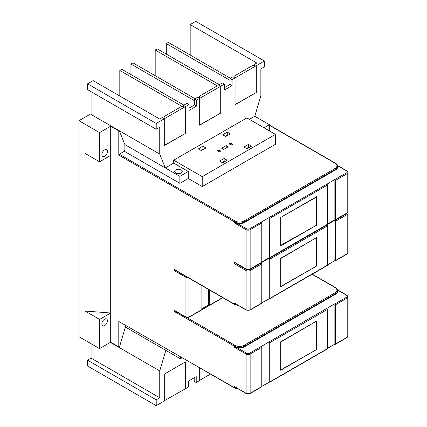 <?xml version="1.0" encoding="UTF-8"?>
<svg xmlns="http://www.w3.org/2000/svg" width="427" height="427" viewBox="0 0 427 427"><rect width="100%" height="100%" fill="white"/><g stroke="black" fill="none" stroke-linecap="round" stroke-linejoin="round"><path stroke-width="0.64" d="M99.582 348.613L78.952 336.706L78.952 120.708L99.582 132.616L110.705 126.195L110.705 342.192L99.582 348.613L99.582 319.428L85.021 311.021L85.021 153.4L99.582 161.806L110.705 155.385M110.705 342.192L118.791 346.863L118.791 321.472L234.466 387.668L234.466 386.563L246.24 393.603A0.715 0.411 -60 0 1 246.096 393.272L246.096 354.042A2.861 1.649 0 0 0 250.142 354.042L250.142 393.272A0.715 0.411 60 0 1 249.992 393.603L261.618 386.889A0.715 0.411 60 0 0 261.767 386.563L250.142 393.272A2.861 1.649 180 0 1 246.096 393.272L234.466 386.563M119.651 346.372L118.791 346.863M91.09 113.705L78.952 120.708M174.6 353.348L174.307 353.519M222.841 297.72L188.819 317.362L186.081 317.362L174.451 310.648A0.715 0.411 -60 0 1 174.307 310.317L174.307 311.486A0.715 0.411 -60 0 1 174.632 310.749M119.144 130.662L118.791 130.865L110.705 126.195M118.791 130.865L118.791 155.092A0.715 0.411 -60 0 1 119.298 154.216L124.353 151.297L124.353 150.715L124.86 150.421M238.512 305.657L234.615 304.515L174.451 269.784A0.715 0.411 -60 0 1 174.307 269.453L174.307 270.622A0.715 0.411 -60 0 1 174.632 269.885M209.289 289.896L209.289 305.3L201.101 310.029L201.101 285.167M201.101 309.212L208.584 304.889L208.584 289.485M222.627 297.598L209.289 305.3L208.584 304.889M174.307 311.486L234.466 346.222A0.715 0.411 120 0 1 234.973 345.347C238.004 346.788 241.041 346.788 244.073 345.347L335.072 292.805A0.715 0.411 60 0 1 335.579 293.68A7.152 4.126 -0 0 0 337.677 290.766L337.677 291.289A7.152 4.126 180 0 1 335.579 294.208L244.58 346.745A7.152 4.126 180 0 1 237.182 347.727L234.466 347.332L246.096 354.042A0.715 0.411 120 0 1 246.598 353.166A2.146 1.238 0 0 0 249.635 353.166L334.875 303.725L334.875 344.119L327.392 348.443M334.875 344.119L335.072 344.237A0.715 0.411 -120 0 0 335.43 344.274A0.715 0.411 -120 0 0 335.579 343.943L335.579 304.718A0.715 0.411 -120 0 0 335.072 303.837L334.875 303.725M326.885 308.566A0.715 0.411 60 0 1 327.392 309.442L327.392 348.672A0.715 0.411 60 0 1 327.242 349.003L269.811 382.16A0.715 0.411 -120 0 0 269.96 381.834L269.96 342.603A0.715 0.411 -120 0 0 269.453 341.728M261.767 386.328L269.453 382.122A0.715 0.411 -120 0 0 269.811 382.16M269.25 341.611L269.25 382.005M316.674 349.489L280.678 370.273L280.678 341.787L316.674 321.003L316.674 349.489L280.929 369.835L280.929 341.931L316.167 321.296M316.418 321.44L316.418 349.345M261.26 346.457A0.715 0.411 60 0 1 261.767 347.332L261.767 386.563M238.512 389.136L234.615 387.999L174.451 353.262A0.715 0.411 -60 0 1 174.307 352.937M234.466 303.079L246.24 310.119A0.715 0.411 -60 0 1 246.096 309.794L246.096 270.563A2.861 1.649 0 0 0 250.142 270.563L250.142 309.794A0.715 0.411 60 0 1 249.992 310.119L261.618 303.405A0.715 0.411 60 0 0 261.767 303.079L250.142 309.794A2.861 1.649 180 0 1 246.096 309.794L234.466 303.079L234.466 304.189L174.307 269.453M334.875 260.641L335.072 260.758A0.715 0.411 -120 0 0 335.43 260.79A0.715 0.411 -120 0 0 335.579 260.465L335.579 221.234A0.715 0.411 -120 0 0 335.072 220.359L334.875 260.641L327.392 264.959M261.767 302.844L269.453 298.644A0.715 0.411 -120 0 0 269.811 298.681A0.715 0.411 -120 0 0 269.96 298.35L269.96 259.12A0.715 0.411 -120 0 0 269.453 258.244L326.885 225.088A0.715 0.411 60 0 1 327.392 225.963L327.392 265.194A0.715 0.411 60 0 1 327.242 265.519L269.811 298.681M316.674 266.01L280.678 286.795L280.678 258.303L316.674 237.524L316.674 266.01L280.929 286.357L280.929 258.452L316.167 237.812M261.666 262.509L269.25 258.127L269.25 298.526M237.738 264.345A7.152 4.126 180 0 1 237.182 264.249L246.598 269.688A2.146 1.238 0 0 0 249.635 269.688L261.26 262.973A0.715 0.411 60 0 1 261.767 263.849L261.767 303.079M327.29 224.618L334.875 220.241M237.182 264.249L234.466 263.849L246.096 270.563A0.715 0.411 120 0 1 246.598 269.688M234.466 262.215L246.24 269.256A0.715 0.411 -60 0 1 246.096 268.93L246.096 229.699A2.861 1.649 0 0 0 250.142 229.699L250.142 268.93A2.861 1.649 180 0 1 246.096 268.93L234.466 262.215L234.466 263.849M335.579 169.861L335.579 169.338A7.152 4.126 180 0 0 337.677 166.418L337.677 166.941A7.152 4.126 180 0 1 335.579 169.861L244.58 222.403A7.152 4.126 180 0 1 237.182 223.385L246.598 228.824A2.146 1.238 0 0 0 249.635 228.824L261.26 222.109A0.715 0.411 60 0 1 261.767 222.985L261.767 262.215A0.715 0.411 60 0 1 261.618 262.541L249.992 269.256A0.715 0.411 -120 0 0 250.142 268.93L261.767 262.215M261.26 222.109L326.885 184.224A0.715 0.411 60 0 1 327.392 185.099L269.96 218.256A0.715 0.411 -120 0 0 269.453 217.38M327.392 224.095L334.875 219.777L334.875 179.377L326.885 184.224M334.875 179.377L346.703 172.78A2.146 1.238 -0 0 0 346.703 171.03L337.602 165.777M327.392 224.33A0.715 0.411 60 0 1 327.242 224.655L269.811 257.812A0.715 0.411 -120 0 0 269.96 257.486L327.392 224.33L327.392 185.099M269.96 218.256L269.96 257.486M280.678 245.925L316.674 225.146L316.674 196.655L280.678 217.439L280.678 245.925M269.25 217.263L269.453 257.78A0.715 0.411 -120 0 0 269.811 257.812M346.703 171.03A0.715 0.411 120 0 1 347.06 170.992L348.048 172.487L348.048 211.717A2.861 1.649 180 0 1 347.21 212.886L335.579 219.601A0.715 0.411 -120 0 1 335.43 219.926A0.715 0.411 -120 0 1 335.072 219.894L334.875 219.777M269.25 257.662L261.767 261.981M335.579 219.601L335.579 180.37A0.715 0.411 -120 0 0 335.072 179.495M202.227 186.567L202.227 176.645L173.698 160.173L246.902 117.905L275.436 134.377L275.436 144.305L202.227 186.567L188.259 178.502L179.863 183.348L124.353 151.297M269.352 130.865L269.352 124.679L263.993 127.769M269.352 124.679L254.791 116.272L249.432 119.363M159.746 154.099L165.302 167.934L173.698 163.087L188.259 171.494L179.863 176.34L124.86 144.582L119.298 130.747L159.746 154.099L159.746 127.246L156.207 129.29L87.551 89.654L87.551 83.815L93.107 80.602L159.746 119.074L162.271 117.612L163.386 118.258L164.091 117.847L164.091 116.566L181.683 106.408L183.909 106.408L184.619 105.997L183.503 105.357L183.503 106.408M254.791 116.272L260.86 95.723L260.86 68.87L264.398 66.825L264.398 60.986L256.307 65.657L256.307 92.515L235.074 104.77L235.074 77.917L232.069 79.652L232.069 85.608L224.383 90.044L224.383 84.087L220.919 86.089L220.919 112.947L199.681 125.202L199.681 98.349L196.682 100.083L196.682 106.04L188.996 110.476L188.996 104.519L185.526 106.52L185.526 133.379L164.294 145.634L164.294 118.781L156.207 123.451L156.207 129.29M173.698 160.173L173.698 163.087M124.353 150.715L124.86 151.003L124.86 144.582M179.863 183.348L179.863 176.34M264.398 60.986L195.742 21.35L190.18 24.563L190.18 55.035M254.284 65.539L254.284 64.493L255.399 65.134L254.689 65.539L252.464 65.539L234.871 75.702L234.871 76.983L234.161 77.394L233.051 76.748L230.046 78.483L232.069 79.652M254.284 64.493L256.814 63.031L190.18 24.563M235.074 77.917L256.307 65.657M224.383 87.706L230.046 84.439L230.046 78.483M218.896 85.971L218.896 84.925L222.36 82.923L224.383 84.087M188.996 108.138L194.659 104.871L194.659 98.915L197.664 97.18L198.774 97.826L199.484 97.415L199.484 96.134L217.076 85.971L219.302 85.971L220.006 85.565L218.896 84.925M188.996 104.519L186.973 103.355L183.503 105.357M230.046 80.383L166.316 43.591L168.339 42.422L230.425 78.269M166.316 43.591L166.316 54.101M217.482 85.971L155.193 50.012L157.216 48.843L219.302 84.69M155.193 50.012L155.193 75.696M194.659 100.82L130.929 64.023L132.946 62.854L195.032 98.701M130.929 64.023L130.929 74.533M182.094 106.408L119.806 70.444L121.828 69.275L183.909 105.122M119.806 70.444L119.806 96.016M91.09 91.693L91.09 114.463L119.298 130.747M164.294 118.781L185.526 106.52M87.551 83.815L156.207 123.451M194.659 104.871L196.682 106.04M194.659 98.915L196.682 100.083M199.681 98.349L220.919 86.089M230.046 84.439L232.069 85.608M220.919 112.947L199.681 124.972M220.716 85.971L220.716 112.829M185.526 133.379L164.294 145.404M185.323 106.408L185.323 133.261M256.307 92.515L235.074 104.54M256.104 65.539L256.104 92.397M181.144 169.898A3.79 2.188 180 0 1 182.254 171.446A3.79 2.188 180 0 1 179.916 173.469A3.79 2.188 180 0 1 175.785 172.994A3.79 2.188 180 0 1 174.675 171.446A3.79 2.188 180 0 1 177.018 169.428A3.79 2.188 180 0 1 181.144 169.898M188.259 178.502L188.259 171.494M275.436 134.377L202.227 176.645M223.684 149.391L221.661 148.222L226.209 145.596L228.231 146.765L223.684 149.391M217.21 150.795L218.731 149.914L220.748 151.083L219.232 151.959L217.21 150.795M230.66 143.029L232.683 144.198L231.167 145.073L229.144 143.904L230.66 143.029L230.66 144.78M198.352 148.836L202.905 146.21L205.937 147.961L201.389 150.587L198.352 148.836M227.271 132.14L230.308 133.891L225.755 136.517L222.723 134.767L227.271 132.14L227.271 135.06L227.778 135.354M222.622 162.847L219.59 161.096L224.138 158.47L227.169 160.221L222.622 162.847M251.54 146.151L246.987 148.777L243.956 147.027L248.509 144.401L251.54 146.151M226.209 145.596L226.209 147.934M218.731 149.914L218.731 151.67M202.905 146.21L202.905 149.13L203.407 149.418M200.882 150.299L202.905 149.13M225.248 136.229L227.271 135.06M224.138 158.47L224.138 161.39L224.645 161.678M222.115 162.554L224.138 161.39M248.509 144.401L248.509 147.32L249.01 147.609M246.486 148.489L248.509 147.32M99.582 161.806L99.582 132.616M101.856 154.654A3.934 2.268 -60 0 1 103.574 150.699A3.934 2.268 -60 0 1 106.601 149.642A3.934 2.268 -60 0 1 107.417 151.446A3.934 2.268 -60 0 1 105.699 155.401A3.934 2.268 -60 0 1 102.672 156.453A3.934 2.268 -60 0 1 101.856 154.654M99.582 319.428L110.705 313.007L85.021 311.021M107.417 320.741A3.934 2.268 -60 0 1 105.699 324.696A3.934 2.268 -60 0 1 102.672 325.753A3.934 2.268 -60 0 1 101.856 323.949A3.934 2.268 -60 0 1 103.574 319.994A3.934 2.268 -60 0 1 106.601 318.942A3.934 2.268 -60 0 1 107.417 320.741M237.182 223.385L234.466 222.985L246.096 229.699A0.715 0.411 120 0 1 246.598 228.824M280.678 245.344L316.674 225.146M316.418 224.997L316.167 196.948M316.418 197.093L280.678 217.439M280.929 217.583L280.929 245.488M316.418 237.962L316.418 265.866M110.353 342.401L119.298 347.562L125.367 327.018L180.37 358.771L180.37 356.678M125.367 327.018L125.367 325.267M165.809 350.37L159.746 370.914L119.298 347.562M159.746 370.914L159.746 397.767L156.207 399.811L156.207 405.65L164.294 400.98L164.294 374.127L185.526 361.866L185.526 388.719L188.531 386.985L188.531 381.033L196.217 376.593L196.217 382.549L199.681 380.548L199.681 367.828M156.207 399.811L87.551 360.174L91.09 358.13L159.746 397.767M91.09 358.13L91.09 343.714M182.185 357.725L180.37 358.771M196.217 382.549L194.194 381.38L194.194 377.762M156.207 405.65L87.551 366.014L87.551 360.174M185.526 388.719L164.294 400.745M185.323 361.984L185.323 388.602M210.495 374.073L199.681 380.313M346.628 295.335L347.21 295.665M346.628 170.987L347.21 171.323M244.58 346.745L244.58 346.222A7.152 4.126 180 0 1 234.466 346.222L234.466 347.332M118.791 155.092L234.466 221.875L234.466 222.985M174.307 270.622L185.932 277.337A2.146 1.238 0 0 0 188.072 277.646M186.081 317.362A0.715 0.411 -60 0 1 185.932 317.031L185.932 277.337A0.715 0.411 120 0 1 186.263 276.6M188.819 317.362A0.715 0.411 -120 0 0 188.964 317.031A2.146 1.238 180 0 1 185.932 317.031L174.307 310.317M234.973 345.347L187.037 317.672M335.072 292.805C337.57 291.054 337.57 289.303 335.072 287.552L312.078 274.273M201.101 310.029L188.964 317.031L188.964 278.164M335.072 287.552A0.715 0.411 -60 0 1 335.43 287.515L312.286 274.155M335.579 294.208L335.579 293.68L244.58 346.222A0.715 0.411 -120 0 0 244.073 345.347M237.182 347.727L246.598 353.166M335.072 303.837L346.703 297.128A2.146 1.238 -0 0 0 346.703 295.377L337.602 290.12M327.392 348.672L269.96 381.834M327.392 309.442L269.96 342.603M249.635 353.166A0.715 0.411 60 0 1 250.142 354.042L261.767 347.332M237.871 388.767A7.152 4.126 180 0 1 234.466 387.668A0.715 0.411 -60 0 0 234.615 387.999M348.048 336.065A2.861 1.649 180 0 1 347.21 337.234A0.715 0.411 60 0 1 347.06 337.56L348.048 336.065L348.048 296.834A2.861 1.649 180 0 1 347.21 298.003L335.579 304.718M346.703 297.128A0.715 0.411 60 0 1 347.21 298.003L347.21 337.234L335.579 343.943M348.048 296.834L347.06 295.34A0.715 0.411 120 0 0 346.703 295.377M234.615 304.515A0.715 0.411 -60 0 1 234.466 304.189A7.152 4.126 180 0 0 237.871 305.289M327.392 265.194L269.96 298.35M327.392 225.963L269.96 259.12M249.635 269.688A0.715 0.411 60 0 1 250.142 270.563L261.767 263.849M335.072 220.359L346.703 213.644A2.146 1.238 -0 0 0 347.258 213.084M249.635 228.824A0.715 0.411 60 0 1 250.142 229.699L261.767 222.985M346.703 172.78A0.715 0.411 60 0 1 347.21 173.656L335.579 180.37M348.048 172.487A2.861 1.649 180 0 1 347.21 173.656L347.21 212.886A0.715 0.411 60 0 1 347.06 213.212L348.048 211.717M346.703 213.644A0.715 0.411 60 0 1 347.21 214.519L335.579 221.234M347.797 212.534L348.048 213.356A2.861 1.649 180 0 1 347.21 214.519L347.21 253.75A0.715 0.411 60 0 1 347.06 254.081L348.048 252.581A2.861 1.649 180 0 1 347.21 253.75L335.579 260.465M244.58 222.403L244.58 221.875L335.579 169.338A0.715 0.411 -120 0 0 335.072 168.462C337.57 166.711 337.57 164.955 335.072 163.205L269.352 125.26M244.073 220.999C241.041 222.44 238.004 222.44 234.973 220.999A0.715 0.411 120 0 0 234.466 221.875A7.152 4.126 180 0 0 244.58 221.875A0.715 0.411 -120 0 0 244.073 220.999L335.072 168.462M234.973 220.999L119.298 154.216M269.352 125.02L335.43 163.173A0.715 0.411 120 0 0 335.072 163.205M337.677 290.766C337.65 289.479 336.903 288.396 335.43 287.515M246.24 393.603L249.992 393.603M335.43 344.274L347.06 337.56M347.06 295.34L337.522 289.832M246.24 310.119L249.992 310.119M246.24 269.256L249.992 269.256M335.43 219.926L347.06 213.212M348.048 252.581L348.048 213.356M335.43 260.79L347.06 254.081M347.06 170.992L337.522 165.484M337.677 166.418C337.65 165.137 336.903 164.053 335.43 163.173"/></g></svg>
